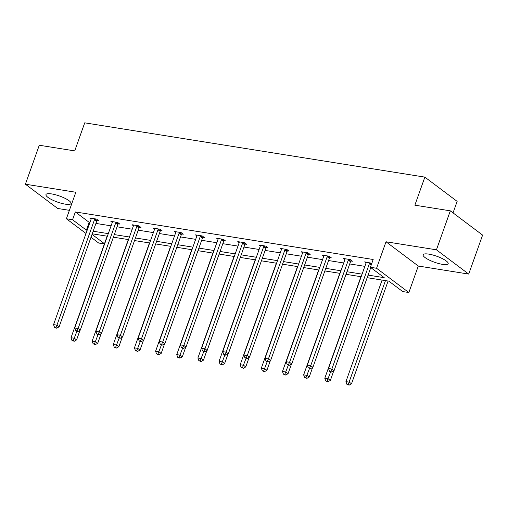 <?xml version="1.0" encoding="UTF-8"?>
<svg xmlns="http://www.w3.org/2000/svg" width="508" height="508" viewBox="0 0 508 508"><rect width="100%" height="100%" fill="white"/><g stroke="black" fill="none" stroke-linecap="round" stroke-linejoin="round"><path stroke-width="0.76" d="M51.683 193.929A13.297 3.2 19.6 0 1 64.98 198.304A13.297 3.2 19.6 0 1 71.018 203.505A13.297 3.2 19.6 0 1 65.291 204.159A13.297 3.2 19.6 0 1 52 199.784A13.297 3.2 19.6 0 1 45.961 194.583A13.297 3.2 19.6 0 1 51.683 193.929M428.828 254.127A13.297 3.2 19.6 0 1 442.125 258.502A13.297 3.2 19.6 0 1 448.164 263.703A13.297 3.2 19.6 0 1 442.443 264.357A13.297 3.2 19.6 0 1 429.146 259.982A13.297 3.2 19.6 0 1 423.107 254.781A13.297 3.2 19.6 0 1 428.828 254.127M85.998 233.496L66.396 218.764L75.832 192.259L25.4 184.207L39.281 145.237L74.727 150.895L84.722 122.834L424.859 177.121L414.865 205.181L450.317 210.839L482.6 235.102L468.719 274.079L436.442 249.815L386.01 241.77L376.568 268.268L408.851 292.532L402.685 291.548L388.855 281.153L367.163 277.692M450.317 210.839L436.442 249.815M25.4 184.207L57.683 208.471L69.393 210.344M386.01 241.77L418.294 266.027L468.719 274.079M418.294 266.027L408.851 292.532M104.4 243.935L98.679 243.027L91.008 237.261M453.041 212.89L457.143 201.384L424.859 177.121M118.32 223.85L119.837 224.091L117.659 222.453L110.877 221.367L112.293 222.428M160.617 230.6L162.135 230.842L159.95 229.203L153.175 228.117L154.584 229.184M202.914 237.35L204.432 237.592L202.248 235.953L195.472 234.874L196.882 235.934M245.212 244.1L246.729 244.342L244.545 242.703L237.769 241.624L239.179 242.684A1.708 1.308 -53.1 0 0 239.281 242.106L239.287 241.865M287.509 250.85L289.027 251.092L286.842 249.453L280.067 248.374L281.476 249.434M329.806 257.607L331.324 257.848L329.14 256.203L322.364 255.124L323.774 256.184M371.837 263.258L364.661 261.874L366.071 262.934M368.084 275.101L384.232 277.679L370.402 267.284L373.177 259.493L75.336 211.95L89.167 222.345L89.929 222.466M95.936 223.425L111.074 225.844M117.081 226.803L132.226 229.216M138.227 230.175L153.372 232.594M159.379 233.553L174.523 235.966M180.524 236.925L195.669 239.344M201.676 240.303L216.821 242.722M222.821 243.681L237.966 246.094M243.973 247.053L259.118 249.472M265.119 250.431L280.264 252.844M286.271 253.803L301.409 256.223M307.416 257.181L322.561 259.601M328.568 260.553L343.706 262.973M349.714 263.931L364.858 266.351M350.952 260.979L352.469 261.22L350.291 259.582L343.51 258.502L344.926 259.563M308.654 254.229L310.172 254.47L307.994 252.832L301.212 251.752L302.628 252.813M266.357 247.479L267.875 247.72L265.697 246.082L258.915 244.996L260.331 246.062M224.066 240.729L225.577 240.97L223.399 239.331L216.618 238.246L218.034 239.306M181.769 233.972L183.28 234.22L181.102 232.575L174.32 231.496L175.736 232.556A1.708 1.308 -53.1 0 0 175.838 231.978L175.838 231.737M139.471 227.222L140.989 227.463L138.805 225.825L132.029 224.746L133.439 225.806M97.174 220.472L98.692 220.713L96.507 219.075L89.732 217.996L91.142 219.056M370.402 267.284L376.568 268.268M66.396 218.764L72.561 219.748L86.392 230.143L87.154 230.264M75.336 211.95L72.561 219.748M93.154 231.223L108.299 233.636M114.306 234.594L129.451 237.014M135.452 237.973L150.597 240.386M156.604 241.344L171.748 243.764M177.749 244.723L192.894 247.142M198.901 248.101L214.039 250.514M220.047 251.473L235.191 253.892M241.198 254.851L256.337 257.264M262.344 258.223L277.489 260.642M283.496 261.601L298.634 264.02M304.641 264.973L319.786 267.392M325.793 268.351L340.931 270.77M346.939 271.729L362.083 274.142M92.031 234.379L104.477 243.732M361.156 276.733L346.018 274.32M340.011 273.361L324.866 270.942M318.865 269.983L303.721 267.564M297.713 266.605L282.569 264.192M276.568 263.233L261.423 260.814M255.416 259.855L240.271 257.442M234.271 256.483L219.126 254.064M213.119 253.105L197.98 250.685M191.973 249.726L176.828 247.313M170.821 246.355L155.683 243.935M149.676 242.976L134.531 240.563M128.524 239.605L113.386 237.185M107.379 236.226L92.234 233.813M89.167 222.345L86.392 230.143M369.919 262.719L369.76 262.934A1.708 1.308 -53.1 0 0 369.456 263.5L331.87 369.043L328.486 368.503L366.065 262.96A1.708 1.308 -53.1 0 0 366.173 262.357L366.173 262.115M370.77 267.564L334.054 370.681L331.87 369.043L330.791 371.399L329.432 371.183L330.302 371.837L331.66 372.053L330.791 371.399M331.66 372.053L334.054 370.681M328.486 368.503L329.432 371.183M382.092 280.073L345.935 381.616L349.32 382.156L351.504 383.794L388.093 281.032M348.24 384.512L346.881 384.296L349.11 385.166L348.24 384.512L385.477 280.613M346.881 384.296L345.935 381.616M351.504 383.794L349.11 385.166M348.774 259.34L348.609 259.556A1.708 1.308 -53.1 0 0 348.304 260.121L310.725 365.665L307.334 365.125L344.919 259.582A1.708 1.308 -53.1 0 0 345.027 258.985L345.027 258.743M351.384 260.407L350.793 261.195A1.708 1.308 -53.1 0 0 350.488 261.76L312.903 367.303L310.725 365.665L309.639 368.021L308.286 367.805L310.509 368.681L309.639 368.021M310.509 368.681L312.903 367.303M307.334 365.125L308.286 367.805M327.622 255.962L327.463 256.178A1.708 1.308 -53.1 0 0 327.158 256.75L289.573 362.293L286.188 361.753L323.767 256.203A1.708 1.308 -53.1 0 0 323.875 255.607L323.882 255.365M330.238 257.029L329.641 257.823A1.708 1.308 -53.1 0 0 329.336 258.388L291.757 363.931L289.573 362.293L288.493 364.649L287.134 364.433L289.363 365.303L288.493 364.649M289.363 365.303L291.757 363.931M286.188 361.753L287.134 364.433M360.94 276.701L324.783 378.238L328.174 378.784L330.352 380.422L333.762 370.846M327.089 381.14L325.736 380.924L327.965 381.794L327.089 381.14L330.625 371.888M325.736 380.924L324.783 378.238M330.352 380.422L327.965 381.794M339.795 273.323L303.638 374.866L307.022 375.406L309.207 377.044L312.617 367.475M305.943 377.762L304.584 377.546L306.813 378.416L305.943 377.762L309.48 368.516M304.584 377.546L303.638 374.866M309.207 377.044L306.813 378.416M306.476 252.59L306.311 252.806A1.708 1.308 -53.1 0 0 306.007 253.371L268.427 358.915L265.036 358.375L302.622 252.832A1.708 1.308 -53.1 0 0 302.73 252.235L302.73 251.993M309.086 253.651L308.496 254.445A1.708 1.308 -53.1 0 0 308.191 255.01L270.605 360.553L268.427 358.915L267.341 361.271L265.989 361.055L266.859 361.709L268.218 361.925L267.341 361.271M268.218 361.925L270.605 360.553M265.036 358.375L265.989 361.055M318.643 269.945L282.486 371.488L285.877 372.027L288.055 373.672L291.465 364.096M284.791 374.383L283.439 374.167L285.667 375.044L284.791 374.383L288.328 365.138M283.439 374.167L282.486 371.488M288.055 373.672L285.667 375.044M285.325 249.212L285.166 249.428A1.708 1.308 -53.1 0 0 284.861 249.993L247.275 355.543L243.891 354.997L281.47 249.453A1.708 1.308 -53.1 0 0 281.578 248.856L281.584 248.615M287.941 250.279L287.35 251.066A1.708 1.308 -53.1 0 0 287.039 251.638L249.46 357.181L247.275 355.543L246.196 357.899L244.837 357.683L247.066 358.553L246.196 357.899M247.066 358.553L249.46 357.181M243.891 354.997L244.837 357.683M297.498 266.573L261.341 368.116L264.725 368.656L266.91 370.294L270.32 360.718M263.646 371.011L262.287 370.796L264.516 371.665L263.646 371.011L267.183 361.766M262.287 370.796L261.341 368.116M266.91 370.294L264.516 371.665M264.179 245.84L264.02 246.056A1.708 1.308 -53.1 0 0 263.709 246.621L226.13 352.165L222.739 351.625L260.325 246.082A1.708 1.308 -53.1 0 0 260.433 245.478L260.433 245.237M266.789 246.901L266.198 247.694A1.708 1.308 -53.1 0 0 265.894 248.26L228.308 353.803L226.13 352.165L225.044 354.52L223.691 354.305L224.561 354.959L225.92 355.175L225.044 354.52M225.92 355.175L228.308 353.803M222.739 351.625L223.691 354.305M276.346 263.195L240.189 364.738L243.58 365.277L245.758 366.916L249.168 357.346M242.494 367.633L241.141 367.417L243.37 368.294L242.494 367.633L246.031 358.388M241.141 367.417L240.189 364.738M245.758 366.916L243.37 368.294M243.027 242.462L242.868 242.678A1.708 1.308 -53.1 0 0 242.564 243.243L204.978 348.786L201.593 348.247L239.173 242.703M245.643 243.529L245.053 244.316A1.708 1.308 -53.1 0 0 244.748 244.881L207.162 350.431L204.978 348.786L203.899 351.142L202.54 350.926L204.768 351.803L203.899 351.142M204.768 351.803L207.162 350.431M201.593 348.247L202.54 350.926M255.2 259.823L219.043 361.359L222.434 361.906L224.612 363.544L228.022 353.968M221.348 364.261L219.989 364.046L222.218 364.915L221.348 364.261L224.885 355.009M219.989 364.046L219.043 361.359M224.612 363.544L222.218 364.915M221.882 239.084L221.723 239.3A1.708 1.308 -53.1 0 0 221.418 239.871L183.833 345.415L180.442 344.875L218.027 239.325A1.708 1.308 -53.1 0 0 218.135 238.728L218.135 238.487M224.492 240.151L223.901 240.944A1.708 1.308 -53.1 0 0 223.596 241.51L186.017 347.053L183.833 345.415L182.747 347.77L181.394 347.555L182.264 348.209L183.623 348.425L182.747 347.77M183.623 348.425L186.017 347.053M180.442 344.875L181.394 347.555M234.048 256.445L197.891 357.988L201.282 358.527L203.467 360.166L206.87 350.596M200.196 360.883L198.844 360.667L201.073 361.537L200.196 360.883L203.74 351.638M198.844 360.667L197.891 357.988M203.467 360.166L201.073 361.537M200.736 235.712L200.571 235.928A1.708 1.308 -53.1 0 0 200.266 236.493L162.687 342.036L159.296 341.497L196.875 235.953A1.708 1.308 -53.1 0 0 196.99 235.356L196.99 235.115M203.346 236.779L202.756 237.566A1.708 1.308 -53.1 0 0 202.451 238.131L164.865 343.675L162.687 342.036L161.601 344.392L160.242 344.176L162.471 345.053L161.601 344.392M162.471 345.053L164.865 343.675M159.296 341.497L160.242 344.176M212.903 253.073L176.746 354.609L180.137 355.149L182.315 356.794L185.725 347.218M179.051 357.511L177.692 357.289L179.921 358.165L179.051 357.511L182.588 348.259M177.692 357.289L176.746 354.609M182.315 356.794L179.921 358.165M179.584 232.334L179.426 232.55A1.708 1.308 -53.1 0 0 179.121 233.115L141.535 338.665L138.144 338.118L175.73 232.575M182.194 233.401L181.604 234.188A1.708 1.308 -53.1 0 0 181.299 234.76L143.72 340.303L141.535 338.665L140.449 341.02L139.097 340.805L139.967 341.459L141.326 341.674L140.449 341.02M141.326 341.674L143.72 340.303M138.144 338.118L139.097 340.805M191.751 249.695L155.594 351.238L158.985 351.777L161.169 353.416L164.573 343.846M157.899 354.133L156.547 353.917L158.775 354.787L157.899 354.133L161.442 344.888M156.547 353.917L155.594 351.238M161.169 353.416L158.775 354.787M158.439 228.962L158.274 229.178A1.708 1.308 -53.1 0 0 157.969 229.743L120.39 335.286L116.999 334.747L154.578 229.203A1.708 1.308 -53.1 0 0 154.692 228.606L154.692 228.365M161.049 230.022L160.458 230.816A1.708 1.308 -53.1 0 0 160.153 231.381L122.568 336.925L120.39 335.286L119.304 337.642L117.945 337.426L120.174 338.296L119.304 337.642M120.174 338.296L122.568 336.925M116.999 334.747L117.945 337.426M170.605 246.316L134.449 347.859L137.839 348.399L140.018 350.037L143.427 340.468M136.754 350.755L135.395 350.539L137.624 351.415L136.754 350.755L140.291 341.509M135.395 350.539L134.449 347.859M140.018 350.037L137.624 351.415M137.287 225.584L137.128 225.8A1.708 1.308 -53.1 0 0 136.823 226.365L99.238 331.908L95.847 331.368L133.433 225.825A1.708 1.308 -53.1 0 0 133.541 225.228L133.541 224.987M139.897 226.651L139.306 227.438A1.708 1.308 -53.1 0 0 139.001 228.003L101.422 333.553L99.238 331.908L98.152 334.27L96.799 334.048L97.669 334.709L99.028 334.924L98.152 334.27M99.028 334.924L101.422 333.553M95.847 331.368L96.799 334.048M149.46 242.945L113.297 344.488L116.688 345.027L118.872 346.666L122.276 337.09M115.602 347.383L114.249 347.167L116.478 348.037L115.602 347.383L119.145 338.131M114.249 347.167L113.297 344.488M118.872 346.666L116.478 348.037M116.142 222.212L115.976 222.428A1.708 1.308 -53.1 0 0 115.672 222.993L78.092 328.536L74.701 327.997L112.281 222.453A1.708 1.308 -53.1 0 0 112.395 221.85L112.395 221.609M118.751 223.272L118.161 224.066A1.708 1.308 -53.1 0 0 117.856 224.631L80.27 330.175L78.092 328.536L77.006 330.892L75.648 330.676L77.876 331.546L77.006 330.892M77.876 331.546L80.27 330.175M74.701 327.997L75.648 330.676M128.308 239.566L92.151 341.109L95.542 341.649L97.72 343.287L101.13 333.718M94.456 344.005L93.104 343.789L95.326 344.659L94.456 344.005L97.993 334.759M93.104 343.789L92.151 341.109M97.72 343.287L95.326 344.659M94.99 218.834L94.831 219.05A1.708 1.308 -53.1 0 0 94.526 219.615L56.94 325.158L53.55 324.618L91.135 219.075A1.708 1.308 -53.1 0 0 91.243 218.478L91.243 218.237M97.599 219.901L97.009 220.688A1.708 1.308 -53.1 0 0 96.704 221.253L59.125 326.796L56.94 325.158L55.861 327.514L54.502 327.298L55.372 327.958L56.731 328.174L55.861 327.514M56.731 328.174L59.125 326.796M53.55 324.618L54.502 327.298M107.163 236.195L71.006 337.731L74.39 338.277L76.575 339.915L79.985 330.34M73.311 340.633L71.952 340.417L74.181 341.287L73.311 340.633L76.848 331.381M71.952 340.417L71.006 337.731M76.575 339.915L74.181 341.287M369.76 262.934L371.488 264.23M369.456 263.5L371.265 264.858M348.609 259.556L350.793 261.195M348.304 260.121L350.488 261.76M327.463 256.178L329.641 257.823M327.158 256.75L329.336 258.388M306.311 252.806L308.496 254.445M306.007 253.371L308.191 255.01M285.166 249.428L287.35 251.066M284.861 249.993L287.039 251.638M264.02 246.056L266.198 247.694M263.709 246.621L265.894 248.26M242.868 242.678L245.053 244.316M242.564 243.243L244.748 244.881M221.723 239.3L223.901 240.944M221.418 239.871L223.596 241.51M200.571 235.928L202.756 237.566M200.266 236.493L202.451 238.131M179.426 232.55L181.604 234.188M179.121 233.115L181.299 234.76M158.274 229.178L160.458 230.816M157.969 229.743L160.153 231.381M137.128 225.8L139.306 227.438M136.823 226.365L139.001 228.003M115.976 222.428L118.161 224.066M115.672 222.993L117.856 224.631M94.831 219.05L97.009 220.688M94.526 219.615L96.704 221.253"/></g></svg>
